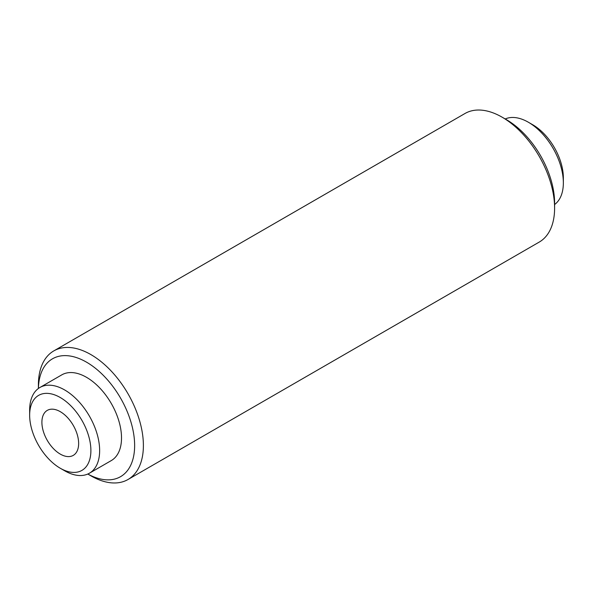 <?xml version="1.0" encoding="UTF-8"?>
<svg xmlns="http://www.w3.org/2000/svg" width="593" height="593" viewBox="0 0 593 593"><rect width="100%" height="100%" fill="white"/><g stroke="black" fill="none" stroke-linecap="round" stroke-linejoin="round"><path stroke-width="0.89" d="M60.271 411.668A25.981 15.003 -120 0 0 47.277 410.386A25.981 15.003 -120 0 0 43.296 431.2A25.981 15.003 -120 0 0 60.271 454.097A25.981 15.003 -120 0 0 73.265 455.387A25.981 15.003 -120 0 0 77.246 434.565A25.981 15.003 -120 0 0 60.271 411.668M532.729 124.752L528.356 122.232L532.729 124.752A43.304 25.002 60 0 1 563.35 177.796L563.35 182.844A49.493 28.575 -120 0 0 528.356 122.232L528.356 122.232A49.493 28.575 -120 0 0 505.11 119.008M554.603 204.526A49.493 28.575 -120 0 0 563.35 182.844M506.481 119.704L502.108 117.177L506.481 119.704A68.054 39.294 60 0 1 554.603 203.051L554.603 208.106A74.236 42.859 -120 0 0 502.108 117.177L502.108 117.177A74.236 42.859 -120 0 0 464.986 113.5L53.778 350.915A74.236 42.859 60 0 1 90.892 354.592A74.236 42.859 60 0 1 139.392 420.007A74.236 42.859 60 0 1 128.014 479.5A74.236 42.859 60 0 1 90.892 475.823L87.794 474.029A68.054 39.294 -120 0 0 134.633 444.765A68.054 39.294 -120 0 0 86.519 362.167A68.054 39.294 -120 0 0 38.419 388.467M128.014 479.5L539.222 242.085A74.236 42.859 -120 0 0 554.603 208.106M64.644 470.768L60.271 468.248A43.304 25.002 -120 0 0 90.892 450.561A43.304 25.002 -120 0 0 60.271 397.525A43.304 25.002 -120 0 0 29.65 415.204A43.304 25.002 -120 0 0 60.271 468.248L64.644 470.768A49.493 28.575 60 0 0 89.395 473.221L111.269 460.591A49.493 28.575 60 0 0 118.852 420.934A49.493 28.575 60 0 0 86.519 377.318A49.493 28.575 60 0 0 61.776 374.872L39.901 387.496A49.493 28.575 60 0 1 64.644 389.949A49.493 28.575 60 0 1 96.978 433.565A49.493 28.575 60 0 1 89.395 473.221M38.397 388.474L38.397 384.894A74.236 42.859 60 0 1 53.778 350.915M29.65 415.204L29.65 410.156A49.493 28.575 60 0 1 39.901 387.496M87.794 474.029L90.892 475.823"/></g></svg>
